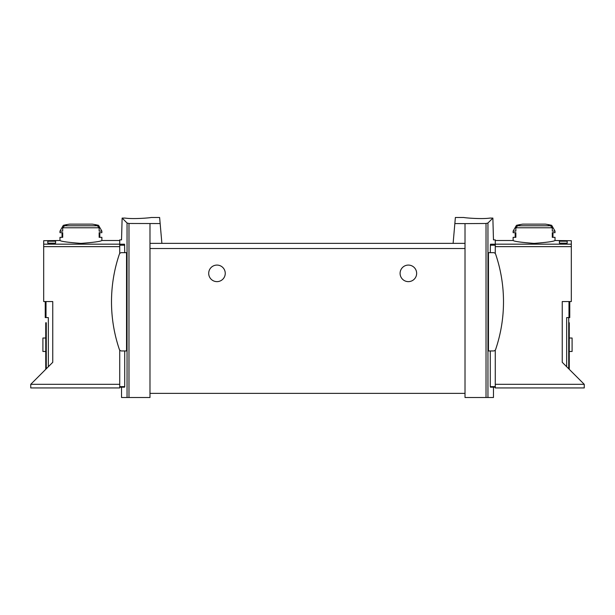 <?xml version="1.0" encoding="UTF-8"?>
<svg xmlns="http://www.w3.org/2000/svg" width="615" height="615" viewBox="0 0 615 615"><rect width="100%" height="100%" fill="white"/><g stroke="black" fill="none" stroke-linecap="round" stroke-linejoin="round"><path stroke-width="0.92" d="M454.846 223.553L465.017 223.614L465.017 243.356L453.117 243.356L455.377 217.495L463.979 217.495M465.017 223.614L486.019 223.483L486.019 397.505L493.468 397.505L493.468 387.166L495.275 387.166L495.275 387.942L584.25 387.942L584.25 384.321L495.275 384.321M490.278 252.665L490.439 244.217L495.275 244.217L495.275 239.888L493.468 239.888L492.869 218.087L489.994 218.079C480.907 219.386 463.303 217.687 463.979 217.495C463.303 217.679 480.869 219.394 489.994 218.079L492.869 218.087L487.949 223.007L486.019 223.483M124.722 252.665L124.561 244.217C120.548 238.466 120.548 238.466 124.561 244.217L119.725 244.217L119.725 239.888L121.532 239.888L122.131 218.087L125.006 218.079L122.131 218.087L127.051 223.007L128.981 223.483L160.154 223.553L161.883 243.356L149.983 243.356L149.983 397.505L121.532 397.505L121.532 387.166L119.725 387.166L119.725 387.942L30.75 387.942L30.75 384.321L119.725 384.321M151.021 217.495L159.623 217.495L160.154 223.553M125.006 218.079C134.093 219.386 151.697 217.687 151.021 217.495C151.697 217.679 134.131 219.394 125.006 218.079M569.767 301.55L569.767 317.586L566.661 317.586L566.661 366.732M567.176 241.203L567.176 243.179L567.176 241.203L559.419 241.203L559.419 243.179L559.419 241.203M30.75 384.321L52.752 362.312L52.752 301.55L43.68 301.55L43.68 240.703L59.978 240.511C61.239 241.457 68.227 242.418 80.934 243.394C93.634 242.418 100.614 241.457 101.875 240.511L119.725 240.511M47.824 243.179L47.824 241.203L47.824 243.179L55.581 243.179L55.581 241.203L55.581 243.179M47.824 241.203L55.581 241.203M126.544 252.665L126.544 350.95L121.539 350.95A2.329 2.329 0 0 1 119.341 349.374A148.207 148.207 0 0 1 119.341 254.249A2.329 2.329 0 0 1 121.539 252.665L126.544 252.665M124.722 350.95L124.722 386.643L124.599 387.166L124.722 386.643L119.725 386.643L119.725 387.166L124.599 387.166M119.725 350.073L119.725 386.643M119.725 244.217L119.725 253.541M490.278 350.95L490.278 386.643L490.401 387.166L490.278 386.643L495.275 386.643L495.275 387.166L490.401 387.166M488.456 252.665L488.456 350.95L493.461 350.95A2.329 2.329 0 0 0 495.659 349.374A148.207 148.207 0 0 0 495.659 254.249A2.329 2.329 0 0 0 493.461 252.665L488.456 252.665M490.439 244.217C494.452 238.466 494.452 238.466 490.439 244.217M495.275 350.073L495.275 386.643M98.538 225.336L101.875 231.125L99.146 231.125L99.146 227.781L97.339 225.774A76.898 76.898 0 0 0 95.179 225.336L98.538 225.336A77.59 77.59 0 0 0 92.227 224.137L69.626 224.137A77.59 77.59 0 0 0 63.314 225.336L66.674 225.336A76.898 76.898 0 0 0 64.521 225.774L62.707 227.781L62.707 231.125L59.978 231.125L59.978 232.678L62.707 232.678L62.707 237.329L59.978 237.329L59.978 240.511M101.875 240.511L101.875 237.329L99.146 237.329L99.146 232.678L101.875 232.678L101.875 231.125M552.293 227.781L550.479 225.774A76.898 76.898 0 0 0 548.326 225.336L551.686 225.336A77.59 77.59 0 0 0 545.374 224.137L522.773 224.137A77.59 77.59 0 0 0 516.462 225.336L513.125 231.125L513.125 232.678L515.854 232.678L515.854 237.329L513.125 237.329L513.125 240.511C514.386 241.457 521.366 242.418 534.066 243.394C546.773 242.418 553.761 241.457 555.022 240.511L555.022 237.329L552.293 237.329L552.293 232.678L555.022 232.678L555.022 231.125L552.293 231.125L552.293 227.781L515.854 227.781L515.854 231.125L513.125 231.125M516.462 225.336L519.821 225.336A76.898 76.898 0 0 0 517.661 225.774L515.854 227.781M567.176 243.179L559.419 243.179M555.022 240.511L571.32 240.703L571.32 301.55L562.248 301.55L562.248 362.312L584.25 384.321M149.983 223.614L149.983 243.356M465.017 243.356L465.017 397.505L486.019 397.505M204.303 243.356L178.435 243.356M453.117 243.356L161.883 243.356M286.106 243.356L235.783 243.356M568.729 326.896L568.729 368.8L568.729 317.586L568.729 326.896L569.252 326.896L569.252 369.315M225.251 273.36A8.279 8.279 0 0 0 212.836 266.187A8.279 8.279 0 0 0 212.836 280.525A8.279 8.279 0 0 0 225.251 273.36M416.647 273.36A8.279 8.279 0 0 0 404.232 266.187A8.279 8.279 0 0 0 404.232 280.525A8.279 8.279 0 0 0 416.647 273.36M465.017 393.369L149.983 393.369M495.275 244.217L495.275 253.541M568.729 322.76L569.252 322.76L569.252 326.896M569.252 351.473L572.096 351.473L572.096 338.019L569.252 338.019M46.271 322.76L46.271 368.8L46.271 322.76L45.748 322.76L45.748 369.315M45.233 301.55L45.233 317.586L48.339 317.586L48.339 366.732M45.748 351.473L42.904 351.473L42.904 338.019L45.748 338.019M515.854 232.678L515.193 232.678L515.193 237.329L515.854 237.329M552.293 232.678L552.954 232.678L552.954 237.329L552.293 237.329M99.146 237.329L99.807 237.329L99.807 232.678L99.146 232.678M62.707 237.329L62.046 237.329L62.046 232.678L62.707 232.678M43.68 244.17L119.725 244.17M568.99 301.55L568.99 317.586M127.051 223.007L127.051 397.505M124.722 245.193L119.725 245.193M487.949 223.007L487.949 397.505M97.339 225.774L64.521 225.774M99.146 227.781L62.707 227.781M550.479 225.774L517.661 225.774M571.32 244.17L495.275 244.17M43.68 246.63L119.725 246.63M128.981 223.483L128.981 397.505M571.32 246.63L495.275 246.63M465.017 248.529L149.983 248.529M490.278 245.193L495.275 245.193M46.01 301.55L46.01 317.586M45.748 326.896L46.271 326.896M63.314 225.336L59.978 231.125M551.686 225.336L555.022 231.125M513.125 240.511L495.275 240.511"/></g></svg>
